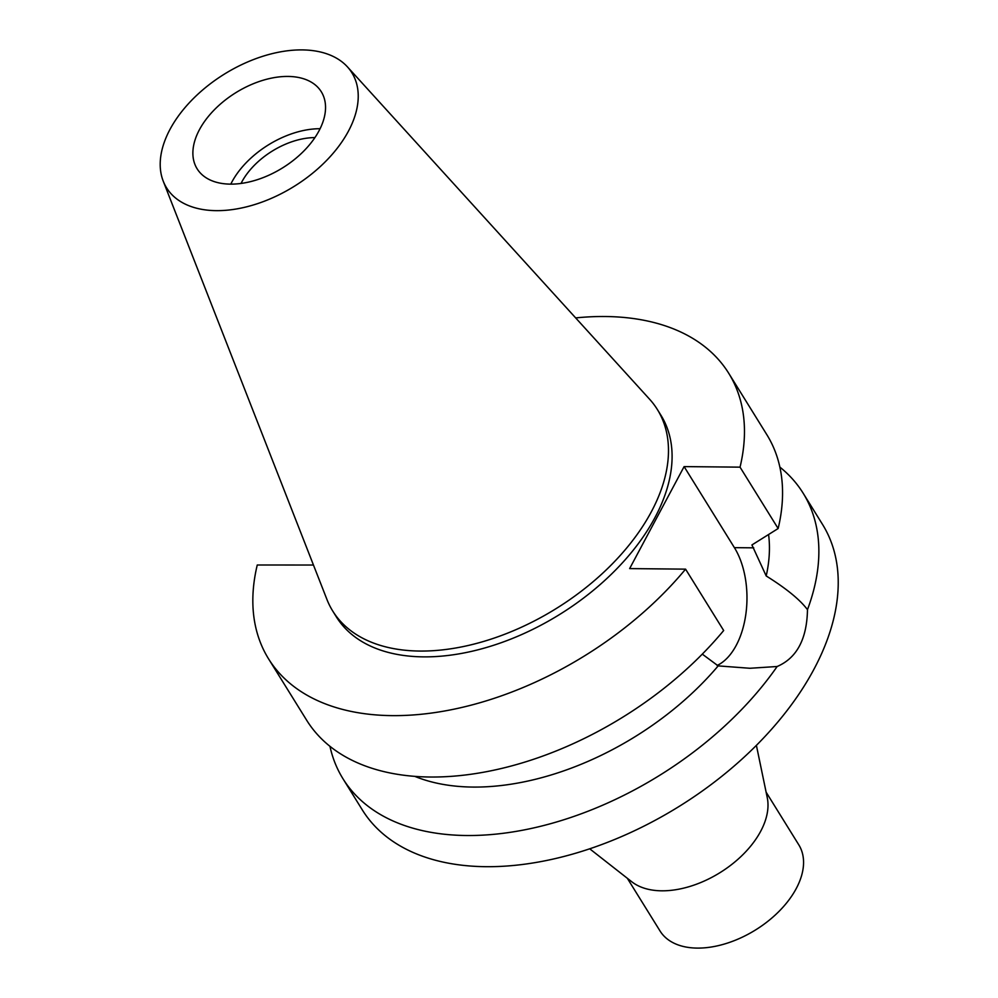 <?xml version="1.0" encoding="UTF-8"?>
<svg xmlns="http://www.w3.org/2000/svg" width="998" height="998" viewBox="0 0 998 998"><rect width="100%" height="100%" fill="white"/><g stroke="black" fill="none" stroke-linecap="round" stroke-linejoin="round"><path stroke-width="1.5" d="M216.292 210.653A109.069 66.093 148.2 0 1 163.248 181.199A109.069 66.093 148.2 0 1 196.544 95.471A109.069 66.093 148.2 0 1 302.132 49.9A109.069 66.093 148.2 0 1 347.441 66.878A109.069 66.093 148.2 0 1 330.014 156.811A109.069 66.093 148.2 0 1 216.292 210.653M230.463 184.131A73.066 44.274 -31.8 0 0 303.991 150.86A73.066 44.274 -31.8 0 0 321.294 91.754A73.066 44.274 -31.8 0 0 287.96 76.434A73.066 44.274 -31.8 0 0 214.433 109.705A73.066 44.274 -31.8 0 0 197.13 168.812A73.066 44.274 -31.8 0 0 230.463 184.131M347.441 66.878L649.586 399.212A191.055 115.78 148.2 0 1 657.37 409.517A191.055 115.78 148.2 0 1 612.123 564.07A191.055 115.78 148.2 0 1 419.859 651.058A191.055 115.78 148.2 0 1 332.708 611.001A191.055 115.78 148.2 0 1 326.932 599.449L163.248 181.199M332.708 611.001L336.314 616.814A191.055 115.78 -31.8 0 0 423.464 656.871A191.055 115.78 -31.8 0 0 615.729 569.883A191.055 115.78 -31.8 0 0 660.975 415.318L657.37 409.517M575.671 317.913A270.782 164.096 148.2 0 1 605.2 316.516A270.782 164.096 148.2 0 1 728.727 373.277A270.782 164.096 148.2 0 1 740.042 467.151L684.104 466.602L629.638 568.598L685.576 569.147A270.782 164.096 148.2 0 1 392.089 715.628A270.782 164.096 148.2 0 1 268.574 658.867A270.782 164.096 148.2 0 1 257.259 564.993L313.459 565.03M414.756 776.357A227.806 138.048 -31.8 0 0 473.002 787.073A227.806 138.048 -31.8 0 0 718.173 665.891L749.935 668.273L777.143 666.502A270.782 164.096 148.2 0 1 466.503 835.513A270.782 164.096 148.2 0 1 342.975 778.752A270.782 164.096 148.2 0 1 329.951 746.317M702.293 654.127L718.173 665.891M268.574 658.867L306.673 720.244A270.782 164.096 -31.8 0 0 430.188 777.018A270.782 164.096 -31.8 0 0 723.675 630.524L685.576 569.147M684.104 466.602L734.403 547.653A69.199 39.795 -89.4 0 1 736.2 645.419A69.199 39.795 -89.4 0 1 717.1 665.466M777.143 666.502C796.803 658.056 806.92 639.107 807.482 609.666C800.022 599.723 786.262 588.483 766.202 575.958L751.931 544.945L778.141 528.528L740.042 467.151M778.141 528.528A270.782 164.096 -31.8 0 0 766.826 434.666L728.727 373.277M766.202 575.958A227.806 138.048 -31.8 0 0 768.585 534.554M342.975 778.752L362.324 809.927A270.782 164.096 -31.8 0 0 485.851 866.688A270.782 164.096 -31.8 0 0 758.343 743.398A270.782 164.096 -31.8 0 0 822.477 524.337L803.128 493.162A270.782 164.096 148.2 0 1 807.482 609.666M779.85 467.089A270.782 164.096 148.2 0 1 803.128 493.162M756.397 745.356L767.262 797.689A81.661 49.488 148.2 0 1 737.672 859.54A81.661 49.488 148.2 0 1 661.736 890.815A81.661 49.488 148.2 0 1 631.784 881.77L589.718 848.811M627.343 878.302L660.04 930.984A81.661 49.488 -31.8 0 0 697.29 948.1A81.661 49.488 -31.8 0 0 779.475 910.912A81.661 49.488 -31.8 0 0 798.812 844.857L766.115 792.163M314.919 137.587A61.028 36.988 -31.8 0 0 241.042 183.445M230.8 184.131A73.066 44.274 148.2 0 1 320.084 128.717M734.403 547.653L753.727 547.84"/></g></svg>
